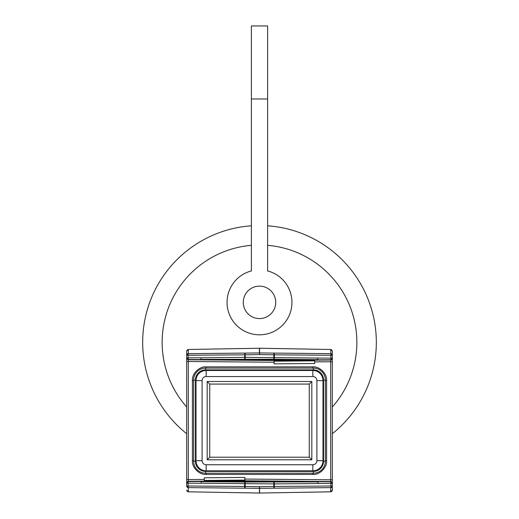 <?xml version="1.0" encoding="UTF-8"?>
<svg xmlns="http://www.w3.org/2000/svg" width="519" height="519" viewBox="0 0 519 519"><rect width="100%" height="100%" fill="white"/><g stroke="black" fill="none" stroke-linecap="round" stroke-linejoin="round"><path stroke-width="0.78" d="M313.372 370.482L313.372 369.878A10.198 10.198 0 0 1 323.571 380.077L325.374 380.077A12.008 12.008 0 0 0 313.372 368.075L313.372 369.878L205.628 369.878L205.628 368.075A12.008 12.008 0 0 0 193.626 380.077L195.429 380.077A10.198 10.198 0 0 1 205.628 369.878L205.628 370.482M193.626 461.209A12.008 12.008 0 0 0 205.628 473.218L205.628 471.408A10.198 10.198 0 0 1 195.429 461.209L193.626 461.209L193.626 380.077M313.372 473.218A12.008 12.008 0 0 0 325.374 461.209L323.571 461.209A10.198 10.198 0 0 1 313.372 471.408L313.372 473.218L205.628 473.218M243.275 302.356A16.225 16.225 0 0 0 259.5 318.582A16.225 16.225 0 0 0 275.725 302.356A16.225 16.225 0 0 0 259.5 286.131A16.225 16.225 0 0 0 243.275 302.356M291.95 302.356A32.45 32.45 0 0 0 267.616 270.937L267.616 98.967L251.384 98.967L251.384 270.937A32.45 32.45 0 0 0 259.5 334.807A32.45 32.45 0 0 0 291.95 302.356M251.384 245.338A97.358 97.358 0 0 0 186.684 406.98M332.316 406.98A97.358 97.358 0 0 0 267.616 245.338M251.384 225.81A116.827 116.827 0 0 0 186.684 433.715M332.316 433.715A116.827 116.827 0 0 0 267.616 225.81M251.384 98.967L251.384 25.95L267.616 25.95L267.616 98.967M314.67 361.866L330.694 361.73L330.694 481.541C332.056 482.19 332.588 482.728 332.316 483.163L332.316 351.104L330.72 349.482L259.571 348.236A4.055 4.055 -91 0 0 259.429 348.236L259.429 352.952L188.28 353.653L188.086 355.268L186.684 355.268A1.622 1.622 0 0 1 188.28 353.653L188.28 349.482L186.684 351.104L186.684 355.268L186.684 351.104L187.378 349.774L188.28 349.482L186.684 351.11L188.28 349.482L259.429 348.249L188.28 349.482L186.684 351.104L187.378 349.774M204.33 479.42L188.306 479.562L188.306 359.751L274.071 360.497L274.071 360.037L188.293 359.498A1.622 1.615 180 0 1 186.684 357.883L186.684 355.268M244.825 482.034L244.67 483.643L244.825 482.034L201.255 481.632L201.041 483.241L186.684 483.15A1.622 1.615 0 0 1 188.293 481.535L244.864 481.256L244.864 480.789L188.293 481.282L188.306 479.562L186.684 479.562L186.684 485.233M186.684 486.018L188.086 486.018L188.28 487.639A1.622 1.622 180 0 1 186.684 486.018L186.684 357.883L200.808 357.792L201.022 359.401L274.071 359.252L274.259 357.643L273.818 357.636L273.805 359.245M332.316 483.403L330.914 483.403L330.707 481.541L244.929 480.789L244.929 481.256L330.707 481.794A1.622 1.615 0 0 1 332.316 483.403L332.316 486.018A1.622 1.622 180 0 1 330.72 487.639L330.914 486.018L332.316 486.018L332.316 490.183L332.316 479.816L244.897 479.063M331.622 349.774L332.316 351.104L330.72 349.482L331.622 349.774L332.316 351.104L330.72 349.488L332.316 351.104L332.316 358.136A1.622 1.615 180 0 1 330.707 359.751L274.136 360.037L274.071 360.497M330.856 359.226L330.694 361.73L332.316 361.73L332.316 356.053L332.316 358.324L330.914 358.136L330.856 359.226A1.622 1.083 -172.5 0 0 332.296 358.37M330.72 353.653A1.622 1.622 0 0 1 332.316 355.268L330.914 355.268L330.72 349.488L259.571 348.243L259.571 352.952L330.72 353.653M187.372 491.512L186.684 490.183L188.28 491.811L187.372 491.512L186.684 490.183L188.28 491.811L259.429 493.044L188.28 491.811L186.684 490.183L188.28 491.811L259.429 493.05A4.055 4.055 91 0 0 259.571 493.05L330.72 491.811L332.316 490.183L332.024 491.11M207.172 381.497L311.828 381.497L309.259 384.066L209.741 384.066L207.172 381.497L207.172 459.789L209.741 457.22L209.741 384.066M309.259 384.066L309.259 457.22L311.828 459.789L311.828 381.497M311.828 459.789L207.172 459.789M196.013 380.609L202.099 380.609L202.099 460.684L196.013 460.684L196.013 380.609A10.14 10.14 0 0 1 206.16 370.462L312.84 370.462A10.14 10.14 0 0 1 322.987 380.609L322.987 460.684A10.14 10.14 0 0 1 312.84 470.824L206.16 470.824A10.14 10.14 0 0 1 196.013 460.684M206.16 470.824L206.16 464.739A4.055 4.055 0 0 1 202.099 460.684M206.16 464.739L312.84 464.739L312.84 470.824M322.987 460.684L316.901 460.684A4.055 4.055 0 0 1 312.84 464.739M316.901 460.684L316.901 380.609L322.987 380.609M312.84 370.462L312.84 376.547A4.055 4.055 0 0 1 316.901 380.609M312.84 376.547L206.16 376.547L206.16 370.462M202.099 380.609A4.055 4.055 0 0 1 206.16 376.547M309.259 457.22L209.741 457.22M193.626 460.684L192.406 460.684L192.406 380.609C191.881 373.68 199.231 366.33 206.16 366.855L312.84 366.855L312.84 368.075M204.33 481.145L204.33 480.776M244.864 480.808L244.897 477.435L204.33 477.785L204.33 481.165M331.609 491.525L330.966 491.785M332.316 490.183L330.72 491.811L332.316 490.183L331.628 491.512M314.67 360.121L314.67 360.848L274.136 361.192L274.097 360.458M274.136 361.192L274.103 363.851L314.67 363.501L314.67 360.848M259.571 493.044L259.571 488.334L330.72 487.639L330.72 491.798L259.571 493.05A4.055 4.048 -0 0 1 259.429 493.044L259.429 488.334L188.28 487.639L188.28 491.798M273.85 488.087L273.818 486.465L330.914 486.018L330.914 483.403L318.192 483.494L317.978 481.885L244.929 482.034L244.741 483.643L245.182 483.65L245.195 482.041M186.684 358.123C186.418 358.571 186.95 359.116 188.293 359.751L188.086 355.268L245.182 354.821L245.15 353.205M244.812 488.081L244.618 486.459L245.182 486.465L245.15 488.087M244.864 482.034L244.929 481.256L244.864 482.034M274.188 353.205L274.382 354.827L273.818 354.821L273.85 353.205M274.136 359.252L274.382 357.643L274.136 359.252M259.545 354.574L259.429 352.952A4.055 4.048 0 0 1 259.571 352.952L259.545 354.574L273.818 354.821L273.818 357.636L245.182 357.383L245.169 358.992M259.455 486.718L259.571 488.334A4.055 4.048 180 0 1 259.429 488.334L259.455 486.718L245.182 486.465L245.182 483.65L273.818 483.903L273.831 482.294M201.982 371.364A9.446 9.446 0 0 0 196.915 376.424M196.033 461.209L195.429 461.209L195.429 380.077L196.033 380.077M196.915 464.862A9.446 9.446 0 0 0 201.982 469.922M313.372 470.811L313.372 471.408L205.628 471.408L205.628 470.811M317.018 469.922A9.446 9.446 0 0 0 322.085 464.862M322.967 380.077L323.571 380.077L323.571 461.209L322.967 461.209M322.085 376.424A9.446 9.446 0 0 0 317.018 371.364M188.138 354.166A1.622 1.096 -173 0 0 186.697 355.061M188.144 358.973A1.622 1.077 172.5 0 1 186.704 358.11M201.041 483.241L244.618 483.643L244.618 486.459L188.086 486.018L188.144 482.06A1.622 1.083 -172.5 0 0 186.704 482.923M188.138 487.127A1.622 1.096 173 0 1 186.697 486.225M332.303 486.225A1.622 1.096 -173 0 1 330.863 487.127M330.856 482.313A1.622 1.077 -7.5 0 1 332.296 483.176M330.863 354.166A1.622 1.096 -7 0 1 332.303 355.061M192.406 380.609L193.626 380.609M206.16 368.075L206.16 366.855M325.374 380.609L326.594 380.609L326.594 460.684L325.374 460.684M312.84 473.218L312.84 474.431L206.16 474.431L206.16 473.218M312.84 474.431C319.646 475.047 327.21 467.483 326.594 460.684M192.406 460.684C191.79 467.483 199.354 475.047 206.16 474.431M326.594 380.609C327.21 373.803 319.646 366.239 312.84 366.855M186.684 361.471L274.103 362.223M244.968 479.063L244.955 480.789M274.032 362.223L274.045 360.497M188.144 482.06L188.293 481.282C186.95 481.917 186.418 482.456 186.684 482.904M317.959 358.045L330.914 358.136L330.914 355.268L274.382 354.827L274.382 357.643L317.959 358.045L317.745 359.654L274.175 359.252M204.33 480.438L244.864 480.094M259.455 354.574L245.182 354.821L245.182 357.383L244.618 357.383L244.812 353.205M259.545 486.718L273.818 486.465L273.818 483.903L274.382 483.903L274.175 482.294M274.188 488.081L274.382 483.903L318.192 483.494M200.808 357.792L244.618 357.383L244.825 358.992M205.628 368.075L313.372 368.075M325.374 380.077L325.374 461.209M274.136 360.497L330.707 360.004C332.056 359.356 332.588 358.811 332.316 358.382"/></g></svg>
